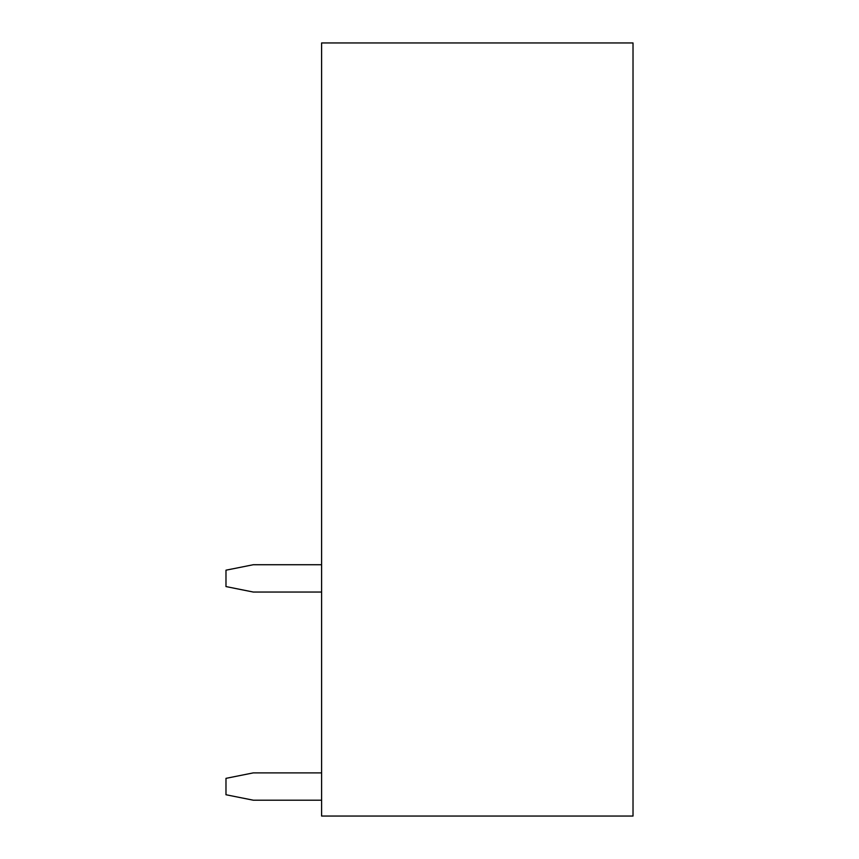 <?xml version="1.0" encoding="UTF-8"?>
<svg xmlns="http://www.w3.org/2000/svg" width="859" height="859" viewBox="0 0 859 859"><rect width="100%" height="100%" fill="white"/><g stroke="black" fill="none" stroke-linecap="round" stroke-linejoin="round"><path stroke-width="1.29" d="M633.019 816.05L321.599 816.05L321.599 42.95L633.019 42.95L633.019 816.05M321.599 772.885L253.298 772.885L225.981 778.351L225.981 794.747L253.298 800.201L321.599 800.201M321.599 564.728L253.298 564.728L225.981 570.183L225.981 586.579L253.298 592.044L321.599 592.044"/></g></svg>
